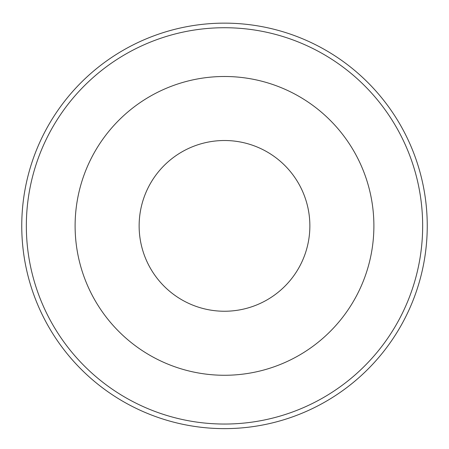 <?xml version="1.0" encoding="UTF-8"?>
<svg xmlns="http://www.w3.org/2000/svg" width="449" height="449" viewBox="0 0 449 449"><rect width="100%" height="100%" fill="white"/><g stroke="black" fill="none" stroke-linecap="round" stroke-linejoin="round"><path stroke-width="0.67" d="M224.5 140.515A85.366 85.366 0 0 1 298.428 268.564A85.366 85.366 0 0 1 150.572 268.564A85.366 85.366 0 0 1 224.5 140.515M155.141 275.647A85.366 85.366 0 0 1 155.141 176.12M293.859 176.12A85.366 85.366 0 0 1 293.859 275.647M224.5 76.493A149.388 149.388 0 0 1 353.874 300.577A149.388 149.388 0 0 1 95.126 300.577A149.388 149.388 0 0 1 224.5 76.493M224.5 27.726A198.155 198.155 0 0 1 396.108 324.964A198.155 198.155 0 0 1 52.892 324.964A198.155 198.155 0 0 1 224.5 27.726M224.5 23.14A202.74 202.74 0 0 1 400.081 327.254A202.74 202.74 0 0 1 48.919 327.254A202.74 202.74 0 0 1 224.5 23.14"/></g></svg>
